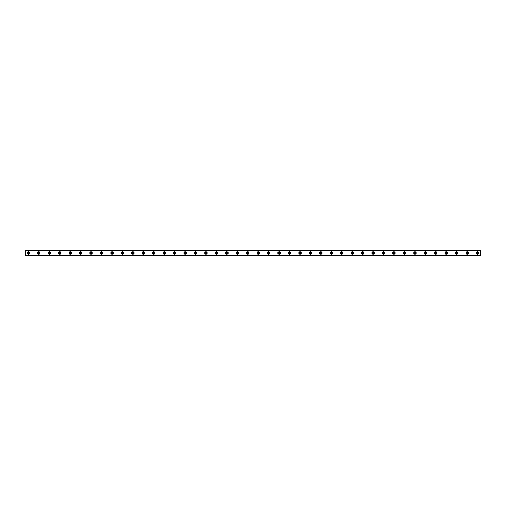 <?xml version="1.0" encoding="UTF-8"?>
<svg xmlns="http://www.w3.org/2000/svg" width="506" height="506" viewBox="0 0 506 506"><rect width="100%" height="100%" fill="white"/><g stroke="black" fill="none" stroke-linecap="round" stroke-linejoin="round"><path stroke-width="0.76" d="M28.431 253.734A0.734 0.734 0 0 1 27.703 253A0.734 0.734 0 0 1 28.431 252.266A0.734 0.734 0 0 1 29.165 253A0.734 0.734 0 0 1 28.431 253.734M477.569 253.734A0.734 0.734 0 0 1 476.835 253A0.734 0.734 0 0 1 477.569 252.266A0.734 0.734 0 0 1 478.296 253A0.734 0.734 0 0 1 477.569 253.734M467.12 253.734A0.734 0.734 0 0 1 466.393 253A0.734 0.734 0 0 1 467.12 252.266A0.734 0.734 0 0 1 467.854 253A0.734 0.734 0 0 1 467.12 253.734M456.678 253.734A0.734 0.734 0 0 1 455.944 253A0.734 0.734 0 0 1 456.678 252.266A0.734 0.734 0 0 1 457.405 253A0.734 0.734 0 0 1 456.678 253.734M446.229 253.734A0.734 0.734 0 0 1 445.501 253A0.734 0.734 0 0 1 446.229 252.266A0.734 0.734 0 0 1 446.962 253A0.734 0.734 0 0 1 446.229 253.734M435.786 253.734A0.734 0.734 0 0 1 435.052 253A0.734 0.734 0 0 1 435.786 252.266A0.734 0.734 0 0 1 436.52 253A0.734 0.734 0 0 1 435.786 253.734M425.344 253.734A0.734 0.734 0 0 1 424.61 253A0.734 0.734 0 0 1 425.344 252.266A0.734 0.734 0 0 1 426.071 253A0.734 0.734 0 0 1 425.344 253.734M414.895 253.734A0.734 0.734 0 0 1 414.167 253A0.734 0.734 0 0 1 414.895 252.266A0.734 0.734 0 0 1 415.628 253A0.734 0.734 0 0 1 414.895 253.734M404.452 253.734A0.734 0.734 0 0 1 403.718 253A0.734 0.734 0 0 1 404.452 252.266A0.734 0.734 0 0 1 405.186 253A0.734 0.734 0 0 1 404.452 253.734M394.01 253.734A0.734 0.734 0 0 1 393.276 253A0.734 0.734 0 0 1 394.01 252.266A0.734 0.734 0 0 1 394.737 253A0.734 0.734 0 0 1 394.01 253.734M383.561 253.734A0.734 0.734 0 0 1 382.833 253A0.734 0.734 0 0 1 383.561 252.266A0.734 0.734 0 0 1 384.294 253A0.734 0.734 0 0 1 383.561 253.734M373.118 253.734A0.734 0.734 0 0 1 372.384 253A0.734 0.734 0 0 1 373.118 252.266A0.734 0.734 0 0 1 373.845 253A0.734 0.734 0 0 1 373.118 253.734M362.669 253.734A0.734 0.734 0 0 1 361.942 253A0.734 0.734 0 0 1 362.669 252.266A0.734 0.734 0 0 1 363.403 253A0.734 0.734 0 0 1 362.669 253.734M352.227 253.734A0.734 0.734 0 0 1 351.493 253A0.734 0.734 0 0 1 352.227 252.266A0.734 0.734 0 0 1 352.96 253A0.734 0.734 0 0 1 352.227 253.734M341.784 253.734A0.734 0.734 0 0 1 341.05 253A0.734 0.734 0 0 1 341.784 252.266A0.734 0.734 0 0 1 342.511 253A0.734 0.734 0 0 1 341.784 253.734M331.335 253.734A0.734 0.734 0 0 1 330.608 253A0.734 0.734 0 0 1 331.335 252.266A0.734 0.734 0 0 1 332.069 253A0.734 0.734 0 0 1 331.335 253.734M320.893 253.734A0.734 0.734 0 0 1 320.159 253A0.734 0.734 0 0 1 320.893 252.266A0.734 0.734 0 0 1 321.626 253A0.734 0.734 0 0 1 320.893 253.734M310.45 253.734A0.734 0.734 0 0 1 309.716 253A0.734 0.734 0 0 1 310.45 252.266A0.734 0.734 0 0 1 311.177 253A0.734 0.734 0 0 1 310.45 253.734M300.001 253.734A0.734 0.734 0 0 1 299.274 253A0.734 0.734 0 0 1 300.001 252.266A0.734 0.734 0 0 1 300.735 253A0.734 0.734 0 0 1 300.001 253.734M289.558 253.734A0.734 0.734 0 0 1 288.825 253A0.734 0.734 0 0 1 289.558 252.266A0.734 0.734 0 0 1 290.286 253A0.734 0.734 0 0 1 289.558 253.734M279.11 253.734A0.734 0.734 0 0 1 278.382 253A0.734 0.734 0 0 1 279.11 252.266A0.734 0.734 0 0 1 279.843 253A0.734 0.734 0 0 1 279.11 253.734M268.667 253.734A0.734 0.734 0 0 1 267.933 253A0.734 0.734 0 0 1 268.667 252.266A0.734 0.734 0 0 1 269.401 253A0.734 0.734 0 0 1 268.667 253.734M258.224 253.734A0.734 0.734 0 0 1 257.491 253A0.734 0.734 0 0 1 258.224 252.266A0.734 0.734 0 0 1 258.952 253A0.734 0.734 0 0 1 258.224 253.734M247.776 253.734A0.734 0.734 0 0 1 247.048 253A0.734 0.734 0 0 1 247.776 252.266A0.734 0.734 0 0 1 248.509 253A0.734 0.734 0 0 1 247.776 253.734M237.333 253.734A0.734 0.734 0 0 1 236.599 253A0.734 0.734 0 0 1 237.333 252.266A0.734 0.734 0 0 1 238.067 253A0.734 0.734 0 0 1 237.333 253.734M226.89 253.734A0.734 0.734 0 0 1 226.157 253A0.734 0.734 0 0 1 226.89 252.266A0.734 0.734 0 0 1 227.618 253A0.734 0.734 0 0 1 226.89 253.734M216.441 253.734A0.734 0.734 0 0 1 215.714 253A0.734 0.734 0 0 1 216.441 252.266A0.734 0.734 0 0 1 217.175 253A0.734 0.734 0 0 1 216.441 253.734M205.999 253.734A0.734 0.734 0 0 1 205.265 253A0.734 0.734 0 0 1 205.999 252.266A0.734 0.734 0 0 1 206.726 253A0.734 0.734 0 0 1 205.999 253.734M195.55 253.734A0.734 0.734 0 0 1 194.823 253A0.734 0.734 0 0 1 195.55 252.266A0.734 0.734 0 0 1 196.284 253A0.734 0.734 0 0 1 195.55 253.734M185.107 253.734A0.734 0.734 0 0 1 184.374 253A0.734 0.734 0 0 1 185.107 252.266A0.734 0.734 0 0 1 185.841 253A0.734 0.734 0 0 1 185.107 253.734M174.665 253.734A0.734 0.734 0 0 1 173.931 253A0.734 0.734 0 0 1 174.665 252.266A0.734 0.734 0 0 1 175.392 253A0.734 0.734 0 0 1 174.665 253.734M164.216 253.734A0.734 0.734 0 0 1 163.489 253A0.734 0.734 0 0 1 164.216 252.266A0.734 0.734 0 0 1 164.95 253A0.734 0.734 0 0 1 164.216 253.734M153.773 253.734A0.734 0.734 0 0 1 153.04 253A0.734 0.734 0 0 1 153.773 252.266A0.734 0.734 0 0 1 154.507 253A0.734 0.734 0 0 1 153.773 253.734M143.331 253.734A0.734 0.734 0 0 1 142.597 253A0.734 0.734 0 0 1 143.331 252.266A0.734 0.734 0 0 1 144.058 253A0.734 0.734 0 0 1 143.331 253.734M132.882 253.734A0.734 0.734 0 0 1 132.155 253A0.734 0.734 0 0 1 132.882 252.266A0.734 0.734 0 0 1 133.616 253A0.734 0.734 0 0 1 132.882 253.734M122.439 253.734A0.734 0.734 0 0 1 121.706 253A0.734 0.734 0 0 1 122.439 252.266A0.734 0.734 0 0 1 123.167 253A0.734 0.734 0 0 1 122.439 253.734M111.99 253.734A0.734 0.734 0 0 1 111.263 253A0.734 0.734 0 0 1 111.99 252.266A0.734 0.734 0 0 1 112.724 253A0.734 0.734 0 0 1 111.99 253.734M101.548 253.734A0.734 0.734 0 0 1 100.814 253A0.734 0.734 0 0 1 101.548 252.266A0.734 0.734 0 0 1 102.282 253A0.734 0.734 0 0 1 101.548 253.734M91.105 253.734A0.734 0.734 0 0 1 90.372 253A0.734 0.734 0 0 1 91.105 252.266A0.734 0.734 0 0 1 91.833 253A0.734 0.734 0 0 1 91.105 253.734M80.656 253.734A0.734 0.734 0 0 1 79.929 253A0.734 0.734 0 0 1 80.656 252.266A0.734 0.734 0 0 1 81.39 253A0.734 0.734 0 0 1 80.656 253.734M70.214 253.734A0.734 0.734 0 0 1 69.48 253A0.734 0.734 0 0 1 70.214 252.266A0.734 0.734 0 0 1 70.948 253A0.734 0.734 0 0 1 70.214 253.734M59.771 253.734A0.734 0.734 0 0 1 59.038 253A0.734 0.734 0 0 1 59.771 252.266A0.734 0.734 0 0 1 60.499 253A0.734 0.734 0 0 1 59.771 253.734M49.322 253.734A0.734 0.734 0 0 1 48.595 253A0.734 0.734 0 0 1 49.322 252.266A0.734 0.734 0 0 1 50.056 253A0.734 0.734 0 0 1 49.322 253.734M38.88 253.734A0.734 0.734 0 0 1 38.146 253A0.734 0.734 0 0 1 38.88 252.266A0.734 0.734 0 0 1 39.607 253A0.734 0.734 0 0 1 38.88 253.734M28.431 251.748A1.252 1.252 0 0 0 27.179 253A1.252 1.252 0 0 0 28.431 254.252A1.252 1.252 0 0 0 29.69 253A1.252 1.252 0 0 0 28.431 251.748M477.569 251.748A1.252 1.252 0 0 0 476.31 253A1.252 1.252 0 0 0 477.569 254.252A1.252 1.252 0 0 0 478.821 253A1.252 1.252 0 0 0 477.569 251.748M467.12 251.748A1.252 1.252 0 0 0 465.868 253A1.252 1.252 0 0 0 467.12 254.252A1.252 1.252 0 0 0 468.373 253A1.252 1.252 0 0 0 467.12 251.748M456.678 251.748A1.252 1.252 0 0 0 455.425 253A1.252 1.252 0 0 0 456.678 254.252A1.252 1.252 0 0 0 457.93 253A1.252 1.252 0 0 0 456.678 251.748M446.229 251.748A1.252 1.252 0 0 0 444.976 253A1.252 1.252 0 0 0 446.229 254.252A1.252 1.252 0 0 0 447.487 253A1.252 1.252 0 0 0 446.229 251.748M435.786 251.748A1.252 1.252 0 0 0 434.534 253A1.252 1.252 0 0 0 435.786 254.252A1.252 1.252 0 0 0 437.039 253A1.252 1.252 0 0 0 435.786 251.748M425.344 251.748A1.252 1.252 0 0 0 424.091 253A1.252 1.252 0 0 0 425.344 254.252A1.252 1.252 0 0 0 426.596 253A1.252 1.252 0 0 0 425.344 251.748M414.895 251.748A1.252 1.252 0 0 0 413.642 253A1.252 1.252 0 0 0 414.895 254.252A1.252 1.252 0 0 0 416.147 253A1.252 1.252 0 0 0 414.895 251.748M404.452 251.748A1.252 1.252 0 0 0 403.2 253A1.252 1.252 0 0 0 404.452 254.252A1.252 1.252 0 0 0 405.704 253A1.252 1.252 0 0 0 404.452 251.748M394.01 251.748A1.252 1.252 0 0 0 392.751 253A1.252 1.252 0 0 0 394.01 254.252A1.252 1.252 0 0 0 395.262 253A1.252 1.252 0 0 0 394.01 251.748M383.561 251.748A1.252 1.252 0 0 0 382.308 253A1.252 1.252 0 0 0 383.561 254.252A1.252 1.252 0 0 0 384.813 253A1.252 1.252 0 0 0 383.561 251.748M373.118 251.748A1.252 1.252 0 0 0 371.866 253A1.252 1.252 0 0 0 373.118 254.252A1.252 1.252 0 0 0 374.37 253A1.252 1.252 0 0 0 373.118 251.748M362.669 251.748A1.252 1.252 0 0 0 361.417 253A1.252 1.252 0 0 0 362.669 254.252A1.252 1.252 0 0 0 363.928 253A1.252 1.252 0 0 0 362.669 251.748M352.227 251.748A1.252 1.252 0 0 0 350.974 253A1.252 1.252 0 0 0 352.227 254.252A1.252 1.252 0 0 0 353.479 253A1.252 1.252 0 0 0 352.227 251.748M341.784 251.748A1.252 1.252 0 0 0 340.532 253A1.252 1.252 0 0 0 341.784 254.252A1.252 1.252 0 0 0 343.036 253A1.252 1.252 0 0 0 341.784 251.748M331.335 251.748A1.252 1.252 0 0 0 330.083 253A1.252 1.252 0 0 0 331.335 254.252A1.252 1.252 0 0 0 332.587 253A1.252 1.252 0 0 0 331.335 251.748M320.893 251.748A1.252 1.252 0 0 0 319.64 253A1.252 1.252 0 0 0 320.893 254.252A1.252 1.252 0 0 0 322.145 253A1.252 1.252 0 0 0 320.893 251.748M310.45 251.748A1.252 1.252 0 0 0 309.191 253A1.252 1.252 0 0 0 310.45 254.252A1.252 1.252 0 0 0 311.702 253A1.252 1.252 0 0 0 310.45 251.748M300.001 251.748A1.252 1.252 0 0 0 298.749 253A1.252 1.252 0 0 0 300.001 254.252A1.252 1.252 0 0 0 301.253 253A1.252 1.252 0 0 0 300.001 251.748M289.558 251.748A1.252 1.252 0 0 0 288.306 253A1.252 1.252 0 0 0 289.558 254.252A1.252 1.252 0 0 0 290.811 253A1.252 1.252 0 0 0 289.558 251.748M279.11 251.748A1.252 1.252 0 0 0 277.857 253A1.252 1.252 0 0 0 279.11 254.252A1.252 1.252 0 0 0 280.368 253A1.252 1.252 0 0 0 279.11 251.748M268.667 251.748A1.252 1.252 0 0 0 267.415 253A1.252 1.252 0 0 0 268.667 254.252A1.252 1.252 0 0 0 269.919 253A1.252 1.252 0 0 0 268.667 251.748M258.224 251.748A1.252 1.252 0 0 0 256.972 253A1.252 1.252 0 0 0 258.224 254.252A1.252 1.252 0 0 0 259.477 253A1.252 1.252 0 0 0 258.224 251.748M247.776 251.748A1.252 1.252 0 0 0 246.523 253A1.252 1.252 0 0 0 247.776 254.252A1.252 1.252 0 0 0 249.028 253A1.252 1.252 0 0 0 247.776 251.748M237.333 251.748A1.252 1.252 0 0 0 236.081 253A1.252 1.252 0 0 0 237.333 254.252A1.252 1.252 0 0 0 238.585 253A1.252 1.252 0 0 0 237.333 251.748M226.89 251.748A1.252 1.252 0 0 0 225.632 253A1.252 1.252 0 0 0 226.89 254.252A1.252 1.252 0 0 0 228.143 253A1.252 1.252 0 0 0 226.89 251.748M216.441 251.748A1.252 1.252 0 0 0 215.189 253A1.252 1.252 0 0 0 216.441 254.252A1.252 1.252 0 0 0 217.694 253A1.252 1.252 0 0 0 216.441 251.748M205.999 251.748A1.252 1.252 0 0 0 204.747 253A1.252 1.252 0 0 0 205.999 254.252A1.252 1.252 0 0 0 207.251 253A1.252 1.252 0 0 0 205.999 251.748M195.55 251.748A1.252 1.252 0 0 0 194.298 253A1.252 1.252 0 0 0 195.55 254.252A1.252 1.252 0 0 0 196.809 253A1.252 1.252 0 0 0 195.55 251.748M185.107 251.748A1.252 1.252 0 0 0 183.855 253A1.252 1.252 0 0 0 185.107 254.252A1.252 1.252 0 0 0 186.36 253A1.252 1.252 0 0 0 185.107 251.748M174.665 251.748A1.252 1.252 0 0 0 173.413 253A1.252 1.252 0 0 0 174.665 254.252A1.252 1.252 0 0 0 175.917 253A1.252 1.252 0 0 0 174.665 251.748M164.216 251.748A1.252 1.252 0 0 0 162.964 253A1.252 1.252 0 0 0 164.216 254.252A1.252 1.252 0 0 0 165.468 253A1.252 1.252 0 0 0 164.216 251.748M153.773 251.748A1.252 1.252 0 0 0 152.521 253A1.252 1.252 0 0 0 153.773 254.252A1.252 1.252 0 0 0 155.026 253A1.252 1.252 0 0 0 153.773 251.748M143.331 251.748A1.252 1.252 0 0 0 142.072 253A1.252 1.252 0 0 0 143.331 254.252A1.252 1.252 0 0 0 144.583 253A1.252 1.252 0 0 0 143.331 251.748M132.882 251.748A1.252 1.252 0 0 0 131.63 253A1.252 1.252 0 0 0 132.882 254.252A1.252 1.252 0 0 0 134.134 253A1.252 1.252 0 0 0 132.882 251.748M122.439 251.748A1.252 1.252 0 0 0 121.187 253A1.252 1.252 0 0 0 122.439 254.252A1.252 1.252 0 0 0 123.692 253A1.252 1.252 0 0 0 122.439 251.748M111.99 251.748A1.252 1.252 0 0 0 110.738 253A1.252 1.252 0 0 0 111.99 254.252A1.252 1.252 0 0 0 113.249 253A1.252 1.252 0 0 0 111.99 251.748M101.548 251.748A1.252 1.252 0 0 0 100.296 253A1.252 1.252 0 0 0 101.548 254.252A1.252 1.252 0 0 0 102.8 253A1.252 1.252 0 0 0 101.548 251.748M91.105 251.748A1.252 1.252 0 0 0 89.853 253A1.252 1.252 0 0 0 91.105 254.252A1.252 1.252 0 0 0 92.358 253A1.252 1.252 0 0 0 91.105 251.748M80.656 251.748A1.252 1.252 0 0 0 79.404 253A1.252 1.252 0 0 0 80.656 254.252A1.252 1.252 0 0 0 81.909 253A1.252 1.252 0 0 0 80.656 251.748M70.214 251.748A1.252 1.252 0 0 0 68.961 253A1.252 1.252 0 0 0 70.214 254.252A1.252 1.252 0 0 0 71.466 253A1.252 1.252 0 0 0 70.214 251.748M59.771 251.748A1.252 1.252 0 0 0 58.513 253A1.252 1.252 0 0 0 59.771 254.252A1.252 1.252 0 0 0 61.024 253A1.252 1.252 0 0 0 59.771 251.748M49.322 251.748A1.252 1.252 0 0 0 48.07 253A1.252 1.252 0 0 0 49.322 254.252A1.252 1.252 0 0 0 50.575 253A1.252 1.252 0 0 0 49.322 251.748M38.88 251.748A1.252 1.252 0 0 0 37.627 253A1.252 1.252 0 0 0 38.88 254.252A1.252 1.252 0 0 0 40.132 253A1.252 1.252 0 0 0 38.88 251.748M25.3 255.505L25.3 250.495L480.7 250.495L480.7 255.505L25.3 255.505M480.7 255.385L25.3 255.385M25.3 250.615L480.7 250.615"/></g></svg>
